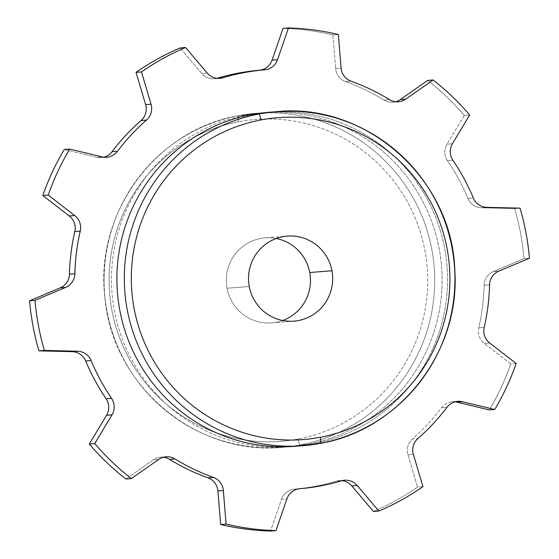 <?xml version="1.0" encoding="UTF-8"?>
<svg xmlns="http://www.w3.org/2000/svg" width="559" height="559" viewBox="0 0 559 559"><rect width="100%" height="100%" fill="white"/><g stroke="black" fill="none" stroke-linecap="round" stroke-linejoin="round"><path stroke-width="0.42" stroke-dasharray="2.79 2.1" d="M516.188 363.483L510.758 363.909A251.452 248.105 -94.5 0 1 489.314 409.929A251.452 248.105 85.5 0 0 510.758 363.909L484.304 343.464A15.233 15.03 -94.5 0 1 478.763 327.874A210.177 207.382 85.5 0 0 484.122 285.251A15.233 15.03 -94.5 0 1 493.338 271.597L524 258.642L529.422 258.209L524 258.642A251.452 248.105 85.5 0 0 514.629 208.577A251.452 248.105 -94.5 0 1 524 258.642L493.338 271.597L498.768 271.164L493.338 271.597A15.233 15.03 -94.5 0 0 484.122 285.251A210.177 207.382 -94.5 0 1 478.763 327.874L484.192 327.441L478.763 327.874A15.233 15.03 -94.5 0 0 484.304 343.464L510.758 363.909L516.188 363.483M422.953 486.658L417.524 487.085A251.452 248.105 -94.5 0 1 373.454 511.485A251.452 248.105 85.5 0 0 417.524 487.085L407.951 454.809A15.233 15.03 -94.5 0 1 412.507 438.92L417.936 438.487L412.507 438.92A210.177 207.382 85.5 0 0 441.568 407.679A15.233 15.03 -94.5 0 1 455.047 401.809A15.233 15.03 -94.5 0 0 441.568 407.679A210.177 207.382 -94.5 0 1 412.507 438.92A15.233 15.03 -94.5 0 0 407.951 454.809L417.524 487.085L422.953 486.658M332.905 34.917L338.335 34.49L332.905 34.917A251.452 248.105 85.5 0 0 283.043 28.376A251.452 248.105 -94.5 0 1 332.905 34.917L335.652 68.491L332.905 34.917M464.256 115.399L469.679 114.972L464.256 115.399A251.452 248.105 85.5 0 0 427.649 80.419A251.452 248.105 -94.5 0 1 464.256 115.399L447.004 144.159L464.256 115.399M520.059 208.151L514.629 208.577L481.397 207.766A15.233 15.03 -94.5 0 1 467.876 198.431A210.177 207.382 85.5 0 0 447.479 160.706A15.233 15.03 -94.5 0 1 447.004 144.159L452.434 143.726L447.004 144.159A15.233 15.03 -94.5 0 0 447.479 160.706A210.177 207.382 -94.5 0 1 467.876 198.431L473.305 198.005L467.876 198.431A15.233 15.03 -94.5 0 0 481.397 207.766L514.629 208.577L520.059 208.151M446.997 407.252L441.568 407.679L446.997 407.252M392.963 102.206A15.233 15.03 -94.5 0 0 395.66 101.738A15.233 15.03 -94.5 0 1 383.998 100.04A210.177 207.382 85.5 0 0 345.637 81.621A15.233 15.03 -94.5 0 1 335.652 68.491L341.081 68.065L335.652 68.491A15.233 15.03 -94.5 0 0 345.637 81.621A210.177 207.382 -94.5 0 1 383.998 100.04L389.427 99.614L383.998 100.04A15.233 15.03 -94.5 0 0 392.963 102.206L398.392 101.773M214.397 78.777A15.233 15.03 -94.5 0 0 217.095 78.316A15.233 15.03 -94.5 0 1 201.813 73.508L180.117 47.948L201.813 73.508L207.242 73.082L201.813 73.508A15.233 15.03 -94.5 0 0 214.397 78.777L219.827 78.351M101.263 157.659A15.233 15.03 -94.5 0 0 103.953 157.191A15.233 15.03 -94.5 0 1 96.616 157.289L64.257 149.498L96.616 157.289L102.045 156.862L96.616 157.289A15.233 15.03 -94.5 0 0 101.263 157.659L106.685 157.233M160.608 457.227A15.233 15.03 -94.5 0 0 153.243 459.875L158.672 459.449L153.243 459.875L125.929 479.014L153.243 459.875A15.233 15.03 -94.5 0 1 163.34 457.262A15.233 15.03 -94.5 0 0 160.608 457.227L166.037 456.794M339.173 480.649A15.233 15.03 -94.5 0 0 336.071 481.229L341.5 480.803L336.071 481.229A210.177 207.382 -94.5 0 1 294.404 489.153A15.233 15.03 -94.5 0 0 281.491 499.271L286.921 498.845L281.491 499.271L270.528 531.05L281.491 499.271A15.233 15.03 -94.5 0 1 294.404 489.153A210.177 207.382 85.5 0 0 336.071 481.229A15.233 15.03 -94.5 0 1 341.905 480.684A15.233 15.03 -94.5 0 0 339.173 480.649L344.603 480.223M307.597 444.363A167.532 165.303 -94.5 0 1 114.364 310.594A167.532 165.303 -94.5 0 1 245.974 115.063A167.532 165.303 -94.5 0 1 439.206 248.839A167.532 165.303 -94.5 0 1 307.597 444.363L300.197 444.95A167.532 165.303 -94.5 0 1 282.575 447.312A167.532 165.303 -94.5 0 1 105.539 302.279A167.532 165.303 -94.5 0 1 238.567 115.65L245.974 115.063A167.532 165.303 85.5 0 0 112.939 301.692A167.532 165.303 85.5 0 0 289.981 446.725A167.532 165.303 85.5 0 0 307.597 444.363A167.532 165.303 85.5 0 0 440.632 257.734A167.532 165.303 85.5 0 0 263.589 112.701A167.532 165.303 85.5 0 0 245.974 115.063L238.567 115.65A6.093 0.985 79.2 0 1 238.567 115.65A167.532 165.303 85.5 0 0 105.539 302.279A167.532 165.303 85.5 0 0 282.575 447.312A167.532 165.303 85.5 0 0 300.197 444.95A6.093 0.985 79.2 0 1 298.087 439.039A161.439 159.294 -94.5 0 1 111.884 310.133A161.439 159.294 -94.5 0 1 238.707 121.715A6.093 0.985 79.2 0 1 238.553 115.657A6.093 0.985 -100.8 0 0 238.553 115.657A6.093 0.985 -100.8 0 0 238.707 121.715A161.439 159.294 85.5 0 0 111.884 310.133A161.439 159.294 85.5 0 0 298.087 439.039A161.439 159.294 85.5 0 0 424.91 250.621A161.439 159.294 85.5 0 0 238.707 121.715A161.439 159.294 -94.5 0 1 424.91 250.621A161.439 159.294 -94.5 0 1 298.087 439.039A6.093 0.985 -100.8 0 0 300.197 444.95A167.532 165.303 85.5 0 0 433.225 258.321A167.532 165.303 85.5 0 0 256.19 113.288A167.532 165.303 85.5 0 0 238.567 115.65A167.532 165.303 -94.5 0 1 256.19 113.288A167.532 165.303 -94.5 0 1 433.225 258.321A167.532 165.303 -94.5 0 1 300.197 444.95L307.597 444.363M265.036 237.868A42.645 42.079 -94.5 0 0 227.052 288.234L249.258 286.481L227.052 288.234A42.645 42.079 -94.5 0 0 271.758 322.892A42.645 42.079 -94.5 0 0 282.735 320.496A42.645 42.079 -94.5 0 1 227.052 288.234A42.645 42.079 -94.5 0 1 276.265 238.504A42.645 42.079 -94.5 0 0 265.036 237.868L287.242 236.108M269.019 112.275A167.532 165.303 -94.5 0 1 446.061 257.308A167.532 165.303 -94.5 0 1 313.026 443.937L320.433 443.35L313.026 443.937A167.532 165.303 -94.5 0 1 295.411 446.299M276.425 111.688A167.532 165.303 -94.5 0 1 453.461 256.721A167.532 165.303 -94.5 0 1 320.433 443.35M272.729 112.024A167.532 165.303 -94.5 0 1 446.292 259.173A167.532 165.303 -94.5 0 1 313.026 443.937A167.532 165.303 -94.5 0 1 299.107 445.963M452.909 160.279L447.479 160.706L452.909 160.279M486.819 207.34L481.397 207.766L486.819 207.34M489.551 284.824L484.122 285.251L489.551 284.824M489.733 343.037L484.304 343.464L489.733 343.037M413.38 454.383L407.951 454.809L413.38 454.383M294.404 489.153L299.834 488.72L294.404 489.153M351.066 81.195L345.637 81.621L351.066 81.195M452.315 401.767L457.737 401.341M263.589 112.701L238.553 115.657C156.317 129.346 94.415 213.468 104.861 297.199C111.653 385.032 196.013 456.347 282.575 447.312L289.981 446.725M271.758 322.892L293.964 321.132"/><path stroke-width="0.84" d="M489.314 409.929L494.743 409.502A251.452 248.105 85.5 0 0 516.188 363.483L489.733 343.037A15.233 15.03 -94.5 0 1 484.192 327.441A210.177 207.382 85.5 0 0 489.551 284.824A15.233 15.03 -94.5 0 1 498.768 271.164L529.422 258.209A251.452 248.105 85.5 0 0 520.059 208.151L486.819 207.34A15.233 15.03 -94.5 0 1 473.305 198.005A210.177 207.382 85.5 0 0 452.909 160.279A15.233 15.03 -94.5 0 1 452.434 143.726L469.679 114.972A251.452 248.105 85.5 0 0 433.071 79.986L427.649 80.419L400.328 99.551A15.233 15.03 -94.5 0 1 395.66 101.738A15.233 15.03 -94.5 0 0 400.328 99.551L427.649 80.419L433.071 79.986L405.757 99.125A15.233 15.03 -94.5 0 1 389.427 99.614A210.177 207.382 85.5 0 0 351.066 81.195A15.233 15.03 -94.5 0 1 341.081 68.065L338.335 34.49A251.452 248.105 85.5 0 0 288.472 27.95L283.043 28.376L272.079 60.155A15.233 15.03 -94.5 0 1 259.166 70.28A210.177 207.382 85.5 0 0 217.5 78.197A15.233 15.03 -94.5 0 1 217.095 78.316A15.233 15.03 -94.5 0 0 217.5 78.197A210.177 207.382 -94.5 0 1 259.166 70.28L264.596 69.847A210.177 207.382 85.5 0 0 222.929 77.771A15.233 15.03 -94.5 0 1 207.242 73.082L185.546 47.515A251.452 248.105 85.5 0 0 141.476 71.915L136.047 72.342A251.452 248.105 -94.5 0 1 180.117 47.948L185.546 47.515A251.452 248.105 85.5 0 0 141.476 71.915L151.049 104.191A15.233 15.03 -94.5 0 1 146.493 120.08A210.177 207.382 85.5 0 0 117.432 151.321A15.233 15.03 -94.5 0 1 102.045 156.862L69.686 149.071A251.452 248.105 85.5 0 0 48.242 195.091L42.812 195.517A251.452 248.105 -94.5 0 1 64.257 149.498L69.686 149.071A251.452 248.105 85.5 0 0 48.242 195.091L74.696 215.536A15.233 15.03 -94.5 0 1 80.237 231.126A210.177 207.382 85.5 0 0 74.878 273.749A15.233 15.03 -94.5 0 1 65.662 287.403L35 300.358A251.452 248.105 85.5 0 0 44.371 350.423L38.941 350.849A251.452 248.105 -94.5 0 1 29.578 300.791L35 300.358A251.452 248.105 85.5 0 0 44.371 350.423L77.603 351.234A15.233 15.03 -94.5 0 1 91.124 360.569A210.177 207.382 85.5 0 0 111.52 398.294A15.233 15.03 -94.5 0 1 111.996 414.841L94.744 443.601A251.452 248.105 85.5 0 0 131.351 478.581L125.929 479.014A251.452 248.105 -94.5 0 1 89.321 444.028L94.744 443.601A251.452 248.105 85.5 0 0 131.351 478.581L158.672 459.449A15.233 15.03 -94.5 0 1 175.002 458.96A210.177 207.382 85.5 0 0 213.363 477.379A15.233 15.03 -94.5 0 1 223.348 490.509L226.095 524.083A251.452 248.105 85.5 0 0 275.957 530.624L270.528 531.05A251.452 248.105 -94.5 0 1 220.665 524.51L226.095 524.083A251.452 248.105 85.5 0 0 275.957 530.624L286.921 498.845A15.233 15.03 -94.5 0 1 299.834 488.72A210.177 207.382 85.5 0 0 341.5 480.803A15.233 15.03 -94.5 0 1 357.187 485.491L378.883 511.052A251.452 248.105 85.5 0 0 422.953 486.658L413.38 454.383A15.233 15.03 -94.5 0 1 417.936 438.487A210.177 207.382 85.5 0 0 446.997 407.252A15.233 15.03 -94.5 0 1 462.384 401.711L494.743 409.502L489.314 409.929L456.955 402.138L462.384 401.711A15.233 15.03 85.5 0 0 446.997 407.252A210.177 207.382 85.5 0 1 417.936 438.487A15.233 15.03 85.5 0 0 413.38 454.383L422.953 486.658A251.452 248.105 85.5 0 1 378.883 511.052L373.454 511.485L378.883 511.052L357.187 485.491A15.233 15.03 85.5 0 0 341.5 480.803A210.177 207.382 85.5 0 1 299.834 488.72A15.233 15.03 85.5 0 0 286.921 498.845L275.957 530.624L270.528 531.05A251.452 248.105 85.5 0 1 220.665 524.51L217.919 490.935L220.665 524.51L226.095 524.083L223.348 490.509A15.233 15.03 85.5 0 0 213.363 477.379L207.934 477.805A15.233 15.03 -94.5 0 1 217.919 490.935L223.348 490.509L217.919 490.935A15.233 15.03 -94.5 0 0 207.934 477.805A210.177 207.382 -94.5 0 1 169.573 459.386A210.177 207.382 85.5 0 0 207.934 477.805L213.363 477.379A210.177 207.382 85.5 0 1 175.002 458.96A15.233 15.03 85.5 0 0 158.672 459.449L131.351 478.581L125.929 479.014A251.452 248.105 85.5 0 1 89.321 444.028L106.566 415.274L89.321 444.028L94.744 443.601L111.996 414.841A15.233 15.03 85.5 0 0 111.52 398.294L106.091 398.721A15.233 15.03 -94.5 0 1 106.566 415.274L111.996 414.841L106.566 415.274A15.233 15.03 -94.5 0 0 106.091 398.721A210.177 207.382 -94.5 0 1 85.695 360.995A210.177 207.382 85.5 0 0 106.091 398.721L111.52 398.294A210.177 207.382 85.5 0 1 91.124 360.569A15.233 15.03 85.5 0 0 77.603 351.234L72.181 351.66A15.233 15.03 -94.5 0 1 85.695 360.995L91.124 360.569L85.695 360.995A15.233 15.03 -94.5 0 0 72.181 351.66L38.941 350.849L72.181 351.66L77.603 351.234L44.371 350.423L38.941 350.849A251.452 248.105 85.5 0 1 29.578 300.791L60.232 287.836L29.578 300.791L35 300.358L65.662 287.403A15.233 15.03 85.5 0 0 74.878 273.749L69.449 274.176A15.233 15.03 -94.5 0 1 60.232 287.836L65.662 287.403L60.232 287.836A15.233 15.03 -94.5 0 0 69.449 274.176A210.177 207.382 -94.5 0 1 74.808 231.559A210.177 207.382 85.5 0 0 69.449 274.176L74.878 273.749A210.177 207.382 85.5 0 1 80.237 231.126A15.233 15.03 85.5 0 0 74.696 215.536L69.267 215.963A15.233 15.03 -94.5 0 1 74.808 231.559L80.237 231.126L74.808 231.559A15.233 15.03 -94.5 0 0 69.267 215.963L42.812 195.517L69.267 215.963L74.696 215.536L48.242 195.091L42.812 195.517A251.452 248.105 85.5 0 1 64.257 149.498L69.686 149.071L102.045 156.862A15.233 15.03 85.5 0 0 117.432 151.321L112.003 151.748A15.233 15.03 -94.5 0 1 103.953 157.191A15.233 15.03 -94.5 0 0 112.003 151.748A210.177 207.382 -94.5 0 1 141.064 120.513A210.177 207.382 85.5 0 0 112.003 151.748L117.432 151.321A210.177 207.382 85.5 0 1 146.493 120.08A15.233 15.03 85.5 0 0 151.049 104.191L145.619 104.617A15.233 15.03 -94.5 0 1 141.064 120.513L146.493 120.08L141.064 120.513A15.233 15.03 -94.5 0 0 145.619 104.617L136.047 72.342L145.619 104.617L151.049 104.191L141.476 71.915L136.047 72.342A251.452 248.105 85.5 0 1 180.117 47.948L185.546 47.515L207.242 73.082A15.233 15.03 85.5 0 0 222.929 77.771L217.5 78.197L222.929 77.771A210.177 207.382 85.5 0 1 264.596 69.847A15.233 15.03 85.5 0 0 277.509 59.729A15.233 15.03 -94.5 0 1 264.596 69.847L259.166 70.28A15.233 15.03 -94.5 0 0 272.079 60.155L283.043 28.376L288.472 27.95L277.509 59.729L272.079 60.155L277.509 59.729L288.472 27.95A251.452 248.105 85.5 0 1 338.335 34.49L341.081 68.065A15.233 15.03 85.5 0 0 351.066 81.195A210.177 207.382 85.5 0 1 389.427 99.614A15.233 15.03 85.5 0 0 405.757 99.125L400.328 99.551L405.757 99.125L433.071 79.986A251.452 248.105 85.5 0 1 469.679 114.972L452.434 143.726A15.233 15.03 85.5 0 0 452.909 160.279A210.177 207.382 85.5 0 1 473.305 198.005A15.233 15.03 85.5 0 0 486.819 207.34L520.059 208.151A251.452 248.105 85.5 0 1 529.422 258.209L498.768 271.164A15.233 15.03 85.5 0 0 489.551 284.824A210.177 207.382 85.5 0 1 484.192 327.441A15.233 15.03 85.5 0 0 489.733 343.037L516.188 363.483A251.452 248.105 85.5 0 1 494.743 409.502L462.384 401.711L456.955 402.138L489.314 409.929M455.047 401.809A15.233 15.03 -94.5 0 1 456.955 402.138A15.233 15.03 -94.5 0 0 455.047 401.809M163.34 457.262A15.233 15.03 -94.5 0 1 169.573 459.386L175.002 458.96L169.573 459.386A15.233 15.03 -94.5 0 0 163.34 457.262M341.905 480.684A15.233 15.03 -94.5 0 1 351.758 485.918L373.454 511.485L351.758 485.918L357.187 485.491L351.758 485.918A15.233 15.03 -94.5 0 0 341.905 480.684M309.742 272.519A42.645 42.079 -94.5 0 1 282.735 320.496A42.645 42.079 -94.5 0 0 309.742 272.519L331.948 270.766L309.742 272.519A42.645 42.079 -94.5 0 0 276.265 238.504A42.645 42.079 -94.5 0 1 309.742 272.519M249.258 286.481A42.645 42.079 85.5 0 0 293.964 321.132A42.645 42.079 85.5 0 0 331.948 270.766A42.645 42.079 85.5 0 0 287.242 236.108A42.645 42.079 85.5 0 0 249.258 286.481A42.645 42.079 -94.5 0 1 282.763 236.716A42.645 42.079 -94.5 0 1 331.948 270.766A42.645 42.079 -94.5 0 1 298.45 320.531A42.645 42.079 -94.5 0 1 249.258 286.481M276.425 111.688C366.04 102.157 452.51 179.111 454.788 270.297C460.644 351.415 399.671 430.004 320.447 443.343A6.093 0.985 -100.8 0 0 320.447 443.343A6.093 0.985 -100.8 0 0 320.293 437.285A161.439 159.294 85.5 0 0 447.116 248.867A161.439 159.294 85.5 0 0 260.913 119.961A161.439 159.294 85.5 0 0 134.09 308.379A161.439 159.294 85.5 0 0 320.293 437.285A161.439 159.294 85.5 0 0 447.116 248.867A161.439 159.294 85.5 0 0 260.913 119.961A161.439 159.294 85.5 0 0 134.09 308.379A161.439 159.294 85.5 0 0 320.293 437.285A6.093 0.985 79.2 0 1 320.447 443.343A6.093 0.985 79.2 0 1 320.433 443.35A167.532 165.303 -94.5 0 1 302.81 445.712A167.532 165.303 -94.5 0 1 125.775 300.679A167.532 165.303 -94.5 0 1 258.803 114.05A6.093 0.985 79.2 0 1 260.913 119.961A6.093 0.985 -100.8 0 0 258.803 114.05A167.532 165.303 85.5 0 0 125.775 300.679A167.532 165.303 85.5 0 0 302.81 445.712A167.532 165.303 85.5 0 0 320.433 443.35A167.532 165.303 85.5 0 0 453.461 256.721A167.532 165.303 85.5 0 0 276.425 111.688A167.532 165.303 85.5 0 0 258.803 114.05L251.403 114.637L258.803 114.05A167.532 165.303 -94.5 0 1 276.425 111.688L269.019 112.275A167.532 165.303 -94.5 0 0 251.403 114.637A167.532 165.303 -94.5 0 1 272.729 112.024M320.447 443.343L295.411 446.299A167.532 165.303 -94.5 0 1 118.368 301.266A167.532 165.303 -94.5 0 1 251.403 114.637A167.532 165.303 -94.5 0 0 118.627 303.132A167.532 165.303 -94.5 0 0 299.107 445.963"/></g></svg>

